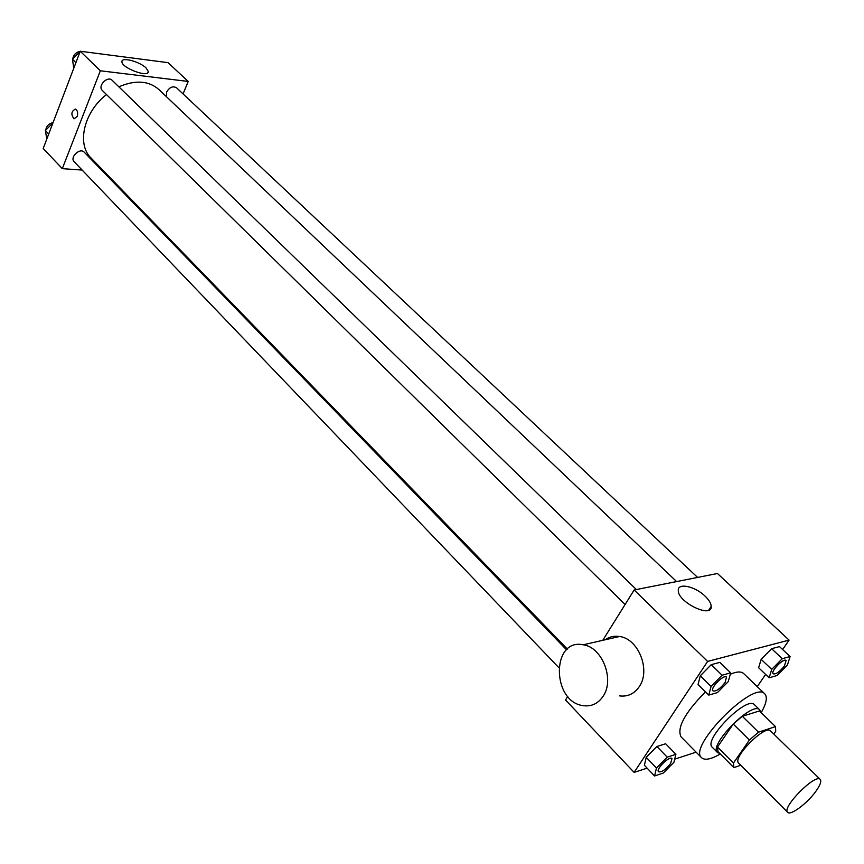 <?xml version="1.0" encoding="UTF-8"?>
<svg xmlns="http://www.w3.org/2000/svg" width="864" height="864" viewBox="0 0 864 864"><rect width="100%" height="100%" fill="white"/><g stroke="black" fill="none" stroke-linecap="round" stroke-linejoin="round"><path stroke-width="1.3" d="M815.854 791.316C807.408 803.261 790.441 815.962 787.676 812.322C781.326 807.7 815.562 773.118 820.238 779.414C821.653 781.25 820.195 785.214 815.854 791.316M787.676 812.322L738.698 763.16C731.808 757.955 765.31 724.108 770.591 730.944L820.238 779.414M733.871 767.632L718.016 751.658L717.498 747.036L733.244 724.054L742.306 716.267L759.402 710.964L775.516 726.624L758.506 732.175L749.412 740.038L733.439 763.074L733.871 767.632L740.772 765.234M773.809 734.087L775.71 731.365L775.516 726.624M760.709 712.228L759.726 709.862C752.468 700.51 708.08 745.351 717.498 752.512L719.82 753.473M717.498 752.512L712.271 747.241C702.778 739.994 747.058 695.261 754.402 704.678L759.726 709.862M742.306 716.267L758.506 732.175M717.498 747.036L733.439 763.074M733.244 724.054L749.412 740.038M720.317 753.97C711.094 759.316 704.851 760.568 701.59 757.739C687.334 746.95 753.851 679.741 764.791 693.9C767.653 697.129 766.454 703.393 761.184 712.692M701.59 757.739L681.005 736.787C676.706 727.855 684.86 712.865 705.445 691.826M730.307 674.222C736.722 671.512 741.161 671.274 743.623 673.52L764.791 693.9M675.907 754.326L665.636 743.764L656.899 746.496L646.218 757.339L644.404 765.31L654.577 775.969L663.304 773.053L673.909 762.307L675.907 754.326L667.192 757.134L656.467 768.02L654.577 775.969M730.685 672.851L719.874 662.386L711.245 664.675L700.272 675.821L698.058 684.536L708.761 695.099L717.39 692.626L728.276 681.577L730.685 672.851L722.088 675.216L711.061 686.405L708.761 695.099M782.633 649.544L789.08 640.105L707.605 661.414L634.111 772.384L647.114 768.15M674.698 759.154L696.125 752.166M757.253 686.632L765.612 674.417M790.096 656.532L779.501 646.607L771.628 648.691L761.141 659.34L758.646 667.764L769.144 677.786L777.017 675.529L787.428 664.967L790.096 656.532L782.255 658.681L771.714 669.373L769.144 677.786M567.778 696.406L565.542 699.991L634.111 772.384M608.515 639.014L609.714 637.34M789.08 640.105L717.444 573.502L634.154 589.982L602.759 640.332M634.154 589.982L707.605 661.414M705.067 596.128C708.977 599.897 711.029 603.288 711.223 606.301C712.422 618.894 677.754 602.294 678.283 590.501C677.538 582.476 695.034 586.224 705.067 596.128M605.081 639.792C609.401 636.757 614.218 635.656 619.542 636.498C638.377 638.636 650.97 670.183 639.295 686.599C634.338 693.781 627.793 696.881 619.65 695.898M603.126 696.244C598.136 703.588 591.548 706.73 583.34 705.683C551.524 701.968 551.308 637.902 583.189 644.792C602.154 647.071 614.887 679.46 603.126 696.244M567.389 649.091L91.033 157.982C76.453 144.202 83.894 111.899 106.499 94.554M118.854 86.821C135.313 79.78 148.64 80.665 158.836 89.478L676.631 581.58M697.604 577.422L176.504 87.75C172.789 85.774 169.463 87.242 166.547 92.167L166.439 96.714M558.662 667.483L74.153 161.719C69.476 157.324 80.006 147.344 84.208 152.183L566.568 649.836M625.104 604.487L102.308 90.439C97.308 86.011 107.622 75.406 112.158 80.309L636.368 589.54M183.06 93.906L188.222 81.443L100.332 70.783L62.305 168.664L82.145 170.057M102.946 171.504L104.242 171.601M188.222 81.443L168.005 62.651L80.244 51.246L43.2 148.489L62.305 168.664M89.651 52.466L80.266 51.246L100.332 70.783M146.092 67.975L148.273 71.485C149.191 78.192 121.511 68.008 121.943 61.754C121.23 56.689 139.666 61.484 146.092 67.975M77.188 116.456L74.056 118.832C70.794 114.523 71.248 111.272 75.406 109.08C77.555 110.354 78.149 112.817 77.188 116.456L74.056 118.832C70.805 114.523 71.248 111.272 75.406 109.08M153.889 60.815L145.087 59.67M80.233 51.278L72.457 59.216L73.764 68.245M72.457 59.216L75.913 62.608M72.727 58.936C73.494 54.778 75.935 52.294 80.05 51.462M52.996 122.764L45.382 130.54L46.786 139.082M45.382 130.54L48.708 134.017M45.749 130.162C46.386 126.058 48.816 123.552 53.05 122.634M773.204 673.79L773.248 673.834C770.234 671.62 783.68 657.666 786.056 660.539L784.501 665.842C779.803 671.76 776.045 674.417 773.248 673.834L773.204 673.79C770.191 671.576 783.637 657.623 786.013 660.496L786.035 660.517M779.501 646.607L771.628 648.691L761.141 659.34L771.714 669.373M761.141 659.34L758.646 667.764M771.628 648.691L782.255 658.681M712.94 690.854L712.94 690.854C709.7 688.349 723.902 673.898 726.473 677.074L725.069 682.528C720.101 688.824 716.072 691.61 712.984 690.898C709.744 688.392 723.946 673.931 726.527 677.117L726.473 677.074M719.874 662.386L711.245 664.675L700.272 675.821L711.061 686.405M700.272 675.821L698.058 684.536M711.245 664.675L722.088 675.216M658.541 771.746L658.519 771.725C655.517 769.284 669.6 755.449 671.933 758.538L671.954 758.56M665.636 743.764L656.899 746.496L646.218 757.339L656.467 768.02M646.218 757.339L644.404 765.31M656.899 746.496L667.192 757.134M670.658 763.42C665.68 769.651 661.651 772.427 658.562 771.768C655.56 769.327 669.643 755.492 671.976 758.581L670.658 763.42M619.542 636.498L583.189 644.792M708.685 610.211L711.223 606.301M147.787 72.706L148.273 71.485"/></g></svg>

